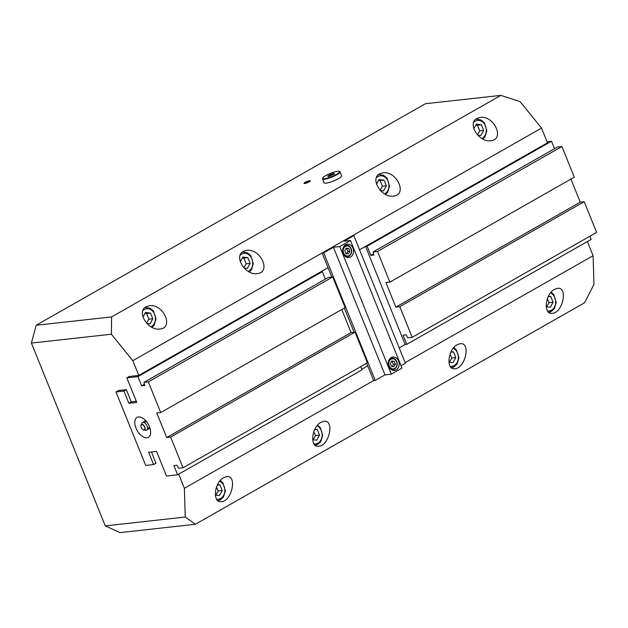 <?xml version="1.0" encoding="UTF-8"?>
<svg xmlns="http://www.w3.org/2000/svg" width="628" height="628" viewBox="0 0 628 628"><rect width="100%" height="100%" fill="white"/><g stroke="black" fill="none" stroke-linecap="round" stroke-linejoin="round"><path stroke-width="0.94" d="M132.83 360.7L111.392 334.229L111.596 316.928L500.838 95.385L520.094 101.618L541.54 128.088L132.83 360.7L138.78 375.418L328.051 267.701L322.101 252.974L323.687 252.801L375.238 380.403L384.972 374.869L333.413 247.259L339.748 246.561L391.307 374.162L402.006 368.071L350.455 240.469L344.12 241.168L353.854 235.633L405.405 363.235L401.056 365.708M146.026 306.778C136.08 311.637 148.059 330.94 159.818 329.009C174.325 327.997 163.382 303.591 149.386 305.726L146.026 306.778M243.334 251.396C233.396 256.255 245.375 275.551 257.135 273.62C271.634 272.615 260.691 248.209 246.694 250.344L243.334 251.396M379.571 173.862C369.633 178.721 381.604 198.016 393.371 196.085C407.87 195.073 396.927 170.675 382.931 172.81L379.571 173.862M476.88 118.472C466.942 123.331 478.921 142.635 490.68 140.703C505.179 139.691 494.236 115.285 480.239 117.428L476.88 118.472M118.417 390.553L126.314 389.611L131.276 401.881L136.331 401.323M331.82 277.042L328.051 267.701L320.751 271.853L322.337 271.681L137.932 376.627L126.848 377.852L129.274 376.47L138.78 375.418M500.838 95.385L425.415 103.722L36.173 325.257L31.4 343.061L111.392 334.229M31.4 343.061L105.261 525.879L119.948 532.615L195.371 524.278L185.252 517.04L105.261 525.879M185.252 517.04L184.389 488.301L373.652 380.576L367.71 365.857L361.752 369.24L367.71 365.857L366.658 363.267M178.674 474.171L184.389 488.301M151.505 451.972L155.893 463.252M330.532 174.419L333.915 173.399L334.496 173.98L328.303 176.594L327.722 176.013L330.532 174.419L331.074 175.762M333.915 173.399L334.214 174.137M322.768 177.991L322.541 178.493A9.444 1.837 -22 0 0 322.502 178.901A9.444 1.837 -22 0 0 324.448 179.239A9.444 1.837 -22 0 0 334.52 175.934A9.444 1.837 -22 0 0 340.015 171.829A9.444 1.837 -22 0 0 339.701 171.562L339.191 171.358A9.035 1.758 -22 0 0 330.454 173.367A9.035 1.758 -22 0 0 322.768 177.991A9.035 1.758 -22 0 0 324.59 178.705A9.035 1.758 -22 0 0 334.991 175.173A9.035 1.758 -22 0 0 339.191 171.358M340.015 171.829L341.601 175.754A9.444 1.837 158 0 1 336.106 179.859A9.444 1.837 158 0 1 326.034 183.172A9.444 1.837 158 0 1 324.087 182.827L322.502 178.901M111.596 316.928L36.173 325.257M305.13 182.356A3.376 0.652 158 0 1 308.34 181.013A3.376 0.652 158 0 1 310.232 180.872A3.376 0.652 158 0 1 307.351 182.74A3.376 0.652 158 0 1 303.983 183.4A3.376 0.652 158 0 1 305.13 182.356M405.17 362.646L593.091 255.69L593.955 284.429L584.613 302.743L195.371 524.278M305.922 182.269A2.025 0.393 158 0 1 307.846 181.461A2.025 0.393 158 0 1 308.984 181.374A2.025 0.393 158 0 1 307.257 182.497A2.025 0.393 158 0 1 305.232 182.889A2.025 0.393 158 0 1 305.922 182.269M308.693 181.963A2.7 0.526 158 0 1 305.891 183.093A2.7 0.526 158 0 1 304.619 183.031A2.7 0.526 158 0 1 306.911 181.649A2.7 0.526 158 0 1 309.518 181.045A2.7 0.526 158 0 1 308.693 181.963M548.417 296.251L550.795 296.542L553.08 302.209L550.332 307.257L546.164 306.747M548.126 296.832L550.795 296.542M546.705 306.809L549.123 302.641L547.31 298.795M549.123 302.641L553.08 302.209M473.802 128.834L476.354 124.148L481.393 124.768L483.678 130.436L480.93 135.483L477.594 135.075M477.382 134.839L479.721 130.875L477.429 125.208L475.859 125.058M477.429 125.208L481.393 124.768M479.721 130.875L483.678 130.436M142.948 317.14L145.5 312.454L150.532 313.074L152.824 318.741L150.076 323.789L146.74 323.381M146.528 323.145L148.867 319.173L146.575 313.513L144.997 313.364M146.575 313.513L150.532 313.074M148.867 319.173L152.824 318.741M217.555 484.557L219.933 484.847L222.226 490.515L219.478 495.563L215.302 495.052M217.272 485.138L219.933 484.847M215.844 495.115L218.261 490.947L216.456 487.1M218.261 490.947L222.226 490.515M394.266 361.32L395.412 364.154L394.039 366.681L391.519 366.367L390.373 363.534L391.746 361.014L394.266 361.32L391.495 361.469M392.06 366.901L393.434 364.373L392.288 361.54M393.434 364.373L395.412 364.154M547.051 141.74L551.502 141.245L367.097 246.2L365.512 246.38L359.561 249.763L547.483 142.807L541.54 128.088M589.873 236.222L591.16 239.401L406.756 344.356L405.17 344.529L399.22 347.92L405.17 344.529L365.512 246.38M554.516 289.335C544.994 294.147 543.079 314.981 552.31 313.333C562.955 312.744 568.309 286.549 557.413 288.338L554.516 289.335M457.2 344.725C447.685 349.537 445.77 370.371 454.994 368.714C465.646 368.134 471 341.93 460.104 343.72L457.2 344.725M320.971 422.259C311.449 427.071 309.533 447.905 318.765 446.257C329.41 445.668 334.763 419.465 323.867 421.262L320.971 422.259M223.654 477.641C214.14 482.453 212.225 503.287 221.449 501.639C232.101 501.05 237.447 474.854 226.559 476.644L223.654 477.641M593.091 255.69L587.384 241.552M391.307 374.162L384.972 374.869M373.652 380.576L375.238 380.403M352.269 235.806L353.854 235.633M344.356 308.05L354.129 332.251M391.974 370.041A6.743 5.44 83.7 0 0 392.414 369.664M391.15 358.266A6.743 5.44 83.7 0 0 390.64 357.999M388.818 366.524A6.743 5.44 -96.3 0 1 392.94 357.057A6.743 5.44 -96.3 0 1 399.094 363.157A6.743 5.44 -96.3 0 1 394.423 370.465A6.743 5.44 -96.3 0 1 388.818 366.524M346.366 257.166A6.743 5.44 83.7 0 0 346.805 256.789M345.549 245.391A6.743 5.44 83.7 0 0 345.039 245.116M343.21 253.649A6.743 5.44 -96.3 0 1 347.339 244.174A6.743 5.44 -96.3 0 1 353.486 250.282A6.743 5.44 -96.3 0 1 348.815 257.582A6.743 5.44 -96.3 0 1 343.21 253.649M323.687 252.801L333.413 247.259M350.455 240.469L339.748 246.561M346.452 254.018L347.826 251.49L346.68 248.657L345.895 248.586M348.43 253.798L345.91 253.492L344.764 250.658L346.138 248.131L348.658 248.445L349.804 251.279L348.43 253.798M347.826 251.49L349.804 251.279M346.68 248.657L348.658 248.445M380.073 190.229L382.413 186.257L380.121 180.589L378.543 180.448M382.413 186.257L386.369 185.817L383.622 190.865L380.285 190.457M380.121 180.589L384.077 180.15L386.369 185.817M376.494 184.216L379.045 179.529L384.077 180.15M449.389 362.191L451.815 358.031L450.001 354.176M451.815 358.031L455.771 357.591L453.024 362.639L448.847 362.128M450.818 352.222L453.479 351.923L455.771 357.591M451.1 351.633L453.479 351.923M313.16 439.733L315.578 435.565L313.764 431.711M315.578 435.565L319.534 435.125L316.787 440.181L312.611 439.663M314.581 429.756L317.242 429.458L319.534 435.125M314.871 429.167L317.242 429.458M243.837 267.764L246.176 263.791L243.884 258.124L242.314 257.982M246.176 263.791L250.132 263.352L247.385 268.407L244.049 267.991M243.884 258.124L247.848 257.692L250.132 263.352M240.257 261.75L242.808 257.072L247.848 257.692M160.721 412.565L148.326 381.887L332.73 276.94L345.125 307.61L160.721 412.565L156.764 413.004L166.679 437.543L170.635 437.104L355.04 332.149L351.083 332.589L341.765 309.526M126.848 377.852L136.786 402.454L128.866 403.333L123.904 391.063L115.992 391.935L145.68 465.426L153.601 464.555L148.64 452.286L156.56 451.414L166.499 476.008L177.591 474.784L173.87 465.584L177.041 465.238L178.627 468.26L183.031 467.774L367.435 362.827L355.04 332.149M177.591 474.784L361.995 369.837L360.708 366.65M145.358 420.297A6.068 3.383 60.4 0 0 145.327 421.074A6.068 3.383 60.4 0 0 145.335 421.255L145.335 420.265M150.233 429.034L149.095 428.194M150.147 428.712A6.068 3.383 60.4 0 1 149.307 428.241M141.865 423.241A4.31 2.402 60.4 0 1 142.226 422.73A4.31 2.402 60.4 0 1 147.133 426.012A4.31 2.402 60.4 0 1 146.457 430.156A4.31 2.402 60.4 0 1 146.191 430.211A4.31 2.402 60.4 0 1 145.829 430.211L143.898 430.031A3.109 1.735 -119.6 0 0 144.157 430.031A3.109 1.735 -119.6 0 0 144.84 427.001A3.109 1.735 -119.6 0 0 142.839 424.599A3.109 1.735 -119.6 0 0 141.025 424.991A3.109 1.735 -119.6 0 0 141.504 428.06A3.109 1.735 -119.6 0 0 143.898 430.031C141.645 429.089 140.696 427.409 141.025 424.991L141.865 423.241M149.488 426.726A3.572 1.994 60.4 0 1 149.401 427.181A4.388 4.388 0 0 1 146.457 430.156M142.226 422.73A4.388 4.388 0 0 1 146.293 421.718A3.572 1.994 60.4 0 1 146.724 421.875M322.337 271.681L325.343 279.122M332.73 276.94L328.334 277.427L143.93 382.374L148.326 381.887M183.031 467.774L170.635 437.104M137.932 376.627L141.645 385.835L144.817 385.482L143.93 382.374M138.498 416.945A11.469 6.398 60.4 0 1 148.899 425.407A11.469 6.398 60.4 0 1 148.389 437.339A11.469 6.398 60.4 0 1 137.155 430.533A11.469 6.398 60.4 0 1 137.045 417.408A11.469 6.398 60.4 0 1 138.498 416.945M141.645 385.835L144.456 384.234M123.904 391.063L126.338 389.674M115.992 391.935L118.559 390.475M153.601 464.555L156.034 463.174M128.866 403.333L131.44 401.865M144.84 419.787A11.469 6.398 -119.6 0 0 145.288 421.404M149.315 428.39A11.469 6.398 -119.6 0 0 150.32 429.419M166.679 437.543L351.083 332.589M399.8 306.676L584.205 201.721L580.248 202.161L395.844 307.108L399.8 306.676L412.196 337.346L407.792 337.833L406.206 334.803L403.035 335.156L406.756 344.356M367.097 246.2L370.818 255.4L373.982 255.054L373.095 251.946L557.499 146.999L561.903 146.512L377.499 251.459L389.886 282.137L385.93 282.576L395.844 307.108M373.095 251.946L377.499 251.459M584.205 201.721L596.6 232.399L412.196 337.346M561.903 146.512L574.29 177.182L389.886 282.137M554.508 148.695L551.502 141.245M580.248 202.161L570.93 179.098M373.629 253.806L370.818 255.4M548.739 312.359A10.794 8.706 83.7 0 0 551.219 311.488M550.575 292.852A9.444 7.622 -96.3 0 1 555.67 301.401A9.444 7.622 -96.3 0 1 551.517 310.177A9.444 7.622 -96.3 0 1 547.475 310.939M482.893 139.063L484.981 136.826L486.841 130.742L484.392 122.829L481.079 120.011L476.668 119.179A10.794 8.706 83.7 0 0 475.639 119.367M473.645 122.397A9.444 7.622 -96.3 0 1 484.989 124.933A9.444 7.622 -96.3 0 1 482.116 138.403A9.444 7.622 -96.3 0 1 481.896 138.521M152.039 327.369L154.119 325.131L155.98 319.048L153.538 311.135L150.225 308.317L145.806 307.485A10.794 8.706 83.7 0 0 144.778 307.673M142.792 310.703A9.444 7.622 -96.3 0 1 154.135 313.239A9.444 7.622 -96.3 0 1 151.254 326.709A9.444 7.622 -96.3 0 1 151.042 326.827M217.885 500.665A10.794 8.706 83.7 0 0 220.357 499.794M219.721 481.158A9.444 7.622 -96.3 0 1 224.816 489.707A9.444 7.622 -96.3 0 1 220.656 498.483A9.444 7.622 -96.3 0 1 216.621 499.244M390.169 368.699A5.731 4.624 83.7 0 0 393.128 369.586L394.69 369.076C400.107 364.672 395.844 357.293 391.864 358.188A5.731 4.624 83.7 0 0 389.172 359.703M391.464 369.774L393.128 369.586A5.731 4.624 83.7 0 0 394.604 369.107M394.753 368.448A5.055 4.082 -96.3 0 1 388.803 363.345A5.055 4.082 -96.3 0 1 395.122 359.75A5.055 4.082 -96.3 0 1 394.753 368.448M344.599 245.493L346.264 245.312A5.731 4.624 83.7 0 0 343.571 246.828M344.56 255.816A5.731 4.624 83.7 0 0 347.519 256.711A5.731 4.624 83.7 0 0 348.995 256.224M349.144 255.565A5.055 4.082 -96.3 0 1 343.194 250.462A5.055 4.082 -96.3 0 1 349.513 246.867A5.055 4.082 -96.3 0 1 349.144 255.565M378.425 174.662L379.359 174.56A10.794 8.706 83.7 0 0 378.323 174.749M376.337 177.787A9.444 7.622 -96.3 0 1 387.68 180.322A9.444 7.622 -96.3 0 1 384.799 193.785A9.444 7.622 -96.3 0 1 384.587 193.903M451.43 367.749A10.794 8.706 83.7 0 0 453.911 366.878M453.267 348.242A9.444 7.622 -96.3 0 1 458.361 356.79A9.444 7.622 -96.3 0 1 454.201 365.559A9.444 7.622 -96.3 0 1 450.166 366.328M315.193 445.283A10.794 8.706 83.7 0 0 317.674 444.412M317.03 425.776A9.444 7.622 -96.3 0 1 322.125 434.325A9.444 7.622 -96.3 0 1 317.964 443.101A9.444 7.622 -96.3 0 1 313.929 443.863M242.196 252.197L243.122 252.095A10.794 8.706 83.7 0 0 242.094 252.291M240.1 255.321A9.444 7.622 -96.3 0 1 251.443 257.857A9.444 7.622 -96.3 0 1 248.57 271.327A9.444 7.622 -96.3 0 1 248.35 271.445M144.597 427.071A2.873 1.601 60.4 0 1 142.98 429.615A2.873 1.601 60.4 0 1 141.151 425.085A2.873 1.601 60.4 0 1 144.597 427.071M308.324 181.987A2.025 2.025 0 0 0 306.126 182.874M304.619 183.031L304.392 183.533M309.518 181.045L310.036 181.257M551.156 292.161L553.794 294.603L556.243 302.515L554.383 308.599L551.392 311.441L548.44 312.406M476.668 119.179L475.741 119.281M145.806 307.485L144.88 307.587M220.295 480.467L222.94 482.908L225.381 490.821L223.521 496.905L220.53 499.739L217.578 500.704M391.864 358.188L390.208 358.376M346.264 245.312C350.243 244.41 354.498 251.797 349.082 256.2L345.855 256.891M379.359 174.56L383.771 175.393L387.084 178.211L389.525 186.131L387.672 192.207L385.584 194.452M453.84 347.543L456.485 349.984L458.927 357.905L457.066 363.981L454.075 366.823L451.124 367.788M317.611 425.085L320.249 427.519L322.69 435.44L320.837 441.515L317.846 444.357L314.895 445.323M243.122 252.095L247.534 252.927L250.847 255.745L253.296 263.666L251.436 269.742L249.347 271.987M148.75 427.825L149.417 428.272L148.302 428.17M145.406 421.945L145.358 421.145L144.88 422.157"/></g></svg>
